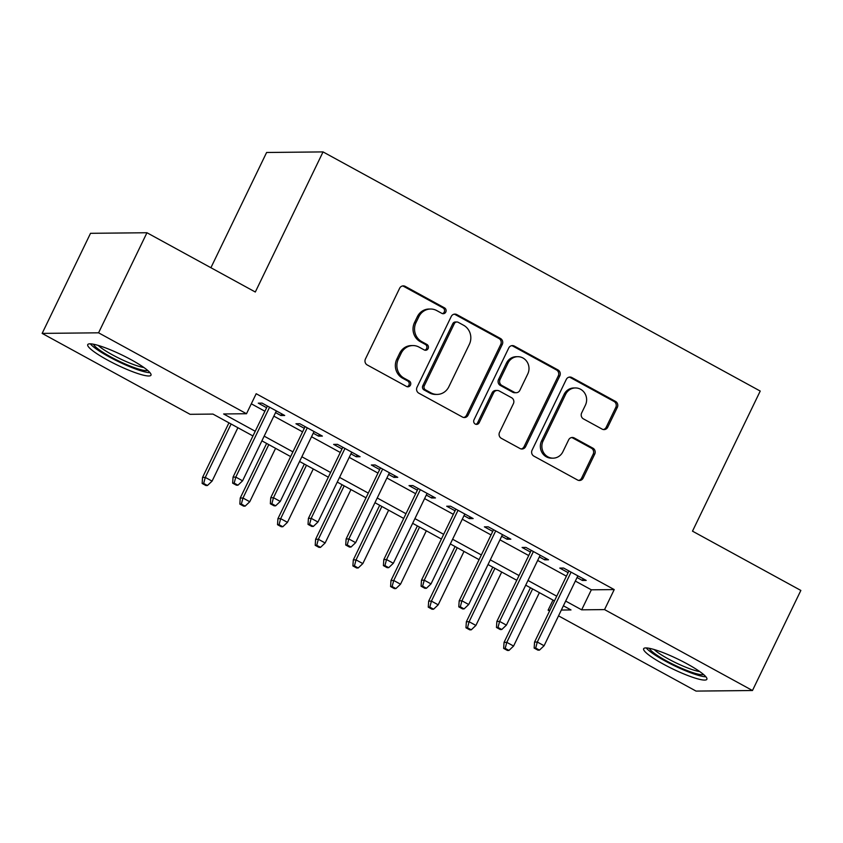 <?xml version="1.0" encoding="UTF-8"?>
<svg xmlns="http://www.w3.org/2000/svg" width="843" height="843" viewBox="0 0 843 843"><rect width="100%" height="100%" fill="white"/><g stroke="black" fill="none" stroke-linecap="round" stroke-linejoin="round"><path stroke-width="1.26" d="M445.789 312.036A3.098 2.908 89.4 0 0 444.524 307.874L405.22 286.367A4.415 4.162 89.4 0 0 399.624 288.274L365.43 359.002A4.415 4.162 89.4 0 0 367.232 364.956L406.537 386.463A3.098 2.908 89.4 0 0 410.457 385.125A3.098 2.908 89.4 0 0 409.192 380.952L404.103 378.17A14.141 13.309 89.4 0 1 398.349 359.129L401.194 353.228A14.141 13.309 89.4 0 1 412.891 345.567A14.141 13.309 89.4 0 1 419.119 347.137L424.198 349.919A3.098 2.908 89.4 0 0 428.118 348.58A3.098 2.908 89.4 0 0 426.864 344.418L421.774 341.636A14.141 13.309 89.4 0 1 416.01 322.584L418.866 316.694A14.141 13.309 89.4 0 1 430.552 309.023A14.141 13.309 89.4 0 1 436.779 310.593L441.869 313.375A3.098 2.908 89.4 0 0 445.789 312.036M442.459 313.617A3.098 2.908 89.4 0 0 442.996 307.885L403.692 286.388A4.415 4.162 89.4 0 0 402.511 285.967M407.137 386.705A3.098 2.908 89.4 0 0 407.664 380.973L402.585 378.191L404.103 378.17M424.798 350.161A3.098 2.908 89.4 0 0 425.336 344.429L420.246 341.647L421.774 341.636M663.367 664.126A35.121 5.553 25.8 0 1 643.641 648.72A35.121 5.553 25.8 0 1 687.161 663.884A35.121 5.553 25.8 0 1 706.877 679.289A35.121 5.553 25.8 0 1 663.367 664.126M107.461 360.024A35.121 5.553 25.8 0 1 87.735 344.618A35.121 5.553 25.8 0 1 131.255 359.782A35.121 5.553 25.8 0 1 150.981 375.188A35.121 5.553 25.8 0 1 107.461 360.024M602.134 429.119A4.415 4.162 89.4 0 0 607.729 427.211L617.329 407.369A4.415 4.162 89.4 0 0 615.527 401.416L571.87 377.538A4.415 4.162 89.4 0 0 566.275 379.445L532.081 450.173A4.415 4.162 89.4 0 0 533.882 456.126L577.539 480.004A4.415 4.162 89.4 0 0 583.135 478.097L594.726 454.124A4.415 4.162 89.4 0 0 592.924 448.17L574.241 437.96A4.415 4.162 89.4 0 0 568.646 439.856L562.892 451.743A11.823 11.128 89.4 0 1 553.124 458.16A11.823 11.128 89.4 0 1 543.103 440.921L565.611 394.355A11.823 11.128 89.4 0 1 575.39 387.949A11.823 11.128 89.4 0 1 585.4 405.188L581.649 412.944A4.415 4.162 89.4 0 0 583.451 418.897L602.134 429.119M252.953 435.957L212.952 414.082L190.075 414.313L42.15 333.396L90.528 233.311L146.956 232.742L255.313 292.015L323.048 151.909L760.228 391.068L692.493 531.164L800.85 590.437L752.472 690.512L696.044 691.091L558.53 615.864M146.956 232.742L98.578 332.816L246.504 413.734L223.627 413.966L255.229 431.258M575.347 581.069L591.343 589.815L614.22 589.584L256.188 393.723L246.504 413.734M614.22 589.584L604.547 609.594L752.472 690.512M502.28 344.439A4.415 4.162 89.4 0 0 500.479 338.486L456.822 314.597A4.415 4.162 89.4 0 0 451.226 316.504L417.032 387.232A4.415 4.162 89.4 0 0 418.834 393.186L462.491 417.064A4.415 4.162 89.4 0 0 468.086 415.156L502.28 344.439L500.753 344.45A4.415 4.162 89.4 0 0 498.951 338.496L455.304 314.618A4.415 4.162 89.4 0 0 454.114 314.197M514.346 346.073L558.003 369.951A4.415 4.162 89.4 0 1 559.805 375.904L525.611 446.632A4.415 4.162 89.4 0 1 520.015 448.529L501.332 438.318A4.415 4.162 89.4 0 1 499.53 432.364L513.398 403.681A4.415 4.162 89.4 0 0 511.596 397.727L499.204 390.941A4.415 4.162 89.4 0 0 493.608 392.849L479.172 422.712A3.098 2.908 89.4 0 1 476.611 424.387A3.098 2.908 89.4 0 1 473.987 419.877L508.75 347.98A4.415 4.162 89.4 0 1 514.346 346.073L512.829 346.083L556.475 369.961L558.003 369.951M275.556 412.606L280.888 415.525L284.702 415.483L262.089 403.112L258.274 403.154L266.609 407.706M313.238 433.218L318.57 436.137L322.384 436.094L299.771 423.723L295.956 423.766L304.291 428.328M350.93 453.84L356.262 456.758L360.077 456.716L337.463 444.345L333.649 444.387L341.984 448.94M388.612 474.451L393.955 477.37L397.759 477.328L375.146 464.957L371.341 464.999L379.677 469.562M426.305 495.073L431.637 497.992L435.452 497.95L412.838 485.579L409.024 485.621L417.359 490.173M463.998 515.684L469.33 518.603L473.144 518.561L450.531 506.2L446.716 506.232L455.051 510.795M501.68 536.306L507.012 539.225L510.826 539.183L488.213 526.812L484.398 526.854L492.733 531.406M539.372 556.917L544.704 559.836L548.519 559.794L525.906 547.434L522.091 547.465L530.426 552.028M251.309 403.808L264.902 411.236M273.849 416.136L302.584 431.858M311.531 436.748L340.277 452.47M349.223 457.37L377.97 473.092M386.905 477.981L415.652 493.703M424.598 498.603L453.344 514.325M462.291 519.214L491.026 534.936M499.973 539.836L528.719 555.558M537.665 560.447L566.412 576.169M577.055 577.539L582.387 580.458L586.201 580.416L563.588 568.045L559.773 568.087L568.108 572.639M323.048 151.909L266.609 152.488L210.908 267.716M42.15 333.396L98.578 332.816M549.583 610.975L548.119 610.174L549.984 610.153M552.987 600.09L548.119 610.174M561.343 610.037L570.996 609.942L563.398 605.79M554.452 600.89L525.716 585.168M516.77 580.279L488.023 564.557M479.077 559.657L450.341 543.935M441.395 539.046L412.649 523.313M403.702 518.424L374.956 502.702M366.02 497.813L337.274 482.08M328.327 477.191L299.581 461.469M290.635 456.579L261.899 440.847M565.674 601.08L581.67 609.826L604.547 609.594M264.175 436.147L292.911 451.869M301.857 456.758L330.604 472.491M339.55 477.38L368.286 493.102M377.232 497.992L405.978 513.724M414.925 518.614L443.671 534.336M452.607 539.235L481.353 554.957M490.299 559.847L519.046 575.569M527.992 580.469L556.728 596.191M591.343 589.815L581.67 609.826M280.888 415.525L281.699 413.839M318.57 436.137L319.381 434.461M356.262 456.758L357.074 455.072M393.955 477.37L394.766 475.694M431.637 497.992L432.448 496.306M469.33 518.603L470.141 516.928M507.012 539.225L507.823 537.539M544.704 559.836L545.516 558.161M582.387 580.458L583.208 578.772M430.552 309.023L429.034 309.033A14.141 13.309 89.4 0 0 417.338 316.705L418.866 316.694M420.246 341.647A14.141 13.309 89.4 0 1 414.493 322.595L417.338 316.705M412.891 345.567L411.363 345.577A14.141 13.309 89.4 0 0 399.677 353.249L401.194 353.228M402.585 378.191A14.141 13.309 89.4 0 1 396.821 359.139L399.677 353.249M463.671 417.485A4.415 4.162 89.4 0 0 466.558 415.178L500.753 344.45M458.234 322.332A3.098 2.908 89.4 0 0 454.314 323.659L424.303 385.746A3.098 2.908 89.4 0 0 425.567 389.909L430.931 392.849A14.141 13.309 89.4 0 0 437.148 394.419A14.141 13.309 89.4 0 0 448.845 386.747L469.361 344.313A14.141 13.309 89.4 0 0 463.597 325.261L458.234 322.332M456.874 321.984L455.346 322.005A3.098 2.908 89.4 0 0 452.786 323.68L454.314 323.659M437.148 394.419L435.62 394.429A14.141 13.309 89.4 0 1 429.403 392.859L424.04 389.93A3.098 2.908 89.4 0 1 422.775 385.757L452.786 323.68M521.195 448.961A4.415 4.162 89.4 0 0 524.083 446.642L558.277 375.915A4.415 4.162 89.4 0 0 556.475 369.961M497.265 390.457L495.737 390.467A4.415 4.162 89.4 0 0 492.08 392.87L477.644 422.733L479.172 422.712M475.852 424.292A3.098 2.908 89.4 0 0 477.644 422.733M527.781 373.913A11.823 11.128 89.4 0 0 517.771 356.684A11.823 11.128 89.4 0 0 507.992 363.091L500.068 379.487A4.415 4.162 89.4 0 0 501.859 385.441L514.251 392.227A4.415 4.162 89.4 0 0 519.857 390.32L527.781 373.913M517.771 356.684L516.243 356.694A11.823 11.128 89.4 0 0 506.464 363.101L507.992 363.091M516.201 392.712L514.673 392.733A4.415 4.162 89.4 0 1 512.734 392.237L500.342 385.462A4.415 4.162 89.4 0 1 498.54 379.508L506.464 363.101M512.829 346.083A4.415 4.162 89.4 0 0 511.638 345.662M575.39 387.949L573.862 387.97A11.823 11.128 89.4 0 0 564.093 394.376L565.611 394.355M553.124 458.16L551.596 458.171A11.823 11.128 89.4 0 1 541.575 440.931L564.093 394.376M578.72 480.426A4.415 4.162 89.4 0 0 581.607 478.107L593.198 454.145A4.415 4.162 89.4 0 0 591.396 448.191L572.713 437.97A4.415 4.162 89.4 0 0 571.533 437.549M603.314 429.54A4.415 4.162 89.4 0 0 606.212 427.232L615.801 407.39A4.415 4.162 89.4 0 0 613.999 401.437L570.353 377.559A4.415 4.162 89.4 0 0 569.173 377.127M202.151 483.46L205.913 485.526L207.441 485.505L203.669 483.45L202.151 483.46L202.541 477.433L205.292 477.412L212.078 481.121L237.895 427.717M203.669 483.45L205.292 477.412L231.108 424.008M202.541 477.433L228.948 422.828M212.078 481.121L207.441 485.505M267.421 406.031L233.047 477.127L235.798 477.096L269.581 407.211M234.175 483.134L232.647 483.144L236.419 485.21L237.947 485.199L234.175 483.134L235.798 477.096L242.584 480.805L276.367 410.92M233.047 477.127L232.647 483.144M237.947 485.199L242.584 480.805M147.683 370.414A30.39 4.805 25.8 0 1 110.612 356.81A30.39 4.805 25.8 0 1 93.531 344.239M98.231 345.419A28.146 4.447 -154.2 0 0 112.34 354.798A28.146 4.447 -154.2 0 0 143.837 367.474M90.317 343.828A34.9 5.511 -154.2 0 0 109.084 356.821A34.9 5.511 -154.2 0 0 150.001 372.68M703.589 674.516A30.39 4.805 25.8 0 1 675.686 665.591A30.39 4.805 25.8 0 1 649.626 648.804A30.39 4.805 25.8 0 1 649.426 648.33M646.212 647.93A34.9 5.511 -154.2 0 0 674.411 665.759A34.9 5.511 -154.2 0 0 705.907 676.781M654.126 649.521A28.146 4.447 -154.2 0 0 675.844 662.798A28.146 4.447 -154.2 0 0 699.743 671.565M239.833 504.082L243.606 506.137L245.134 506.127L241.361 504.061L239.833 504.082L240.234 498.055L242.984 498.023L249.76 501.743L275.577 448.339M241.361 504.061L242.984 498.023L268.791 444.63M240.234 498.055L266.63 443.439M249.76 501.743L245.134 506.127M277.526 524.694L281.288 526.759L282.816 526.738L279.054 524.683L277.526 524.694L277.927 518.677L280.666 518.645L287.452 522.354L313.269 468.95M279.054 524.683L280.666 518.645L306.483 465.241M277.927 518.677L304.323 464.061M287.452 522.354L282.816 526.738M315.208 545.316L318.981 547.37L320.509 547.36L316.736 545.295L315.208 545.316L315.609 539.288L318.359 539.257L325.135 542.976L350.951 489.572M316.736 545.295L318.359 539.257L344.176 485.863M315.609 539.288L342.016 484.672M325.135 542.976L320.509 547.36M352.901 565.927L356.673 567.992L358.191 567.971L354.429 565.916L352.901 565.927L353.301 559.91L356.041 559.878L362.827 563.588L388.644 510.184M354.429 565.916L356.041 559.878L381.858 506.474M353.301 559.91L379.698 505.294M362.827 563.588L358.191 567.971M305.103 426.642L270.74 497.739L273.48 497.718L307.263 427.833M271.868 503.745L270.34 503.766L274.112 505.832L275.629 505.811L271.868 503.745L273.48 497.718L280.266 501.427L314.049 431.542M270.74 497.739L270.34 503.766M275.629 505.811L280.266 501.427M342.795 447.264L308.422 518.361L311.172 518.329L344.956 448.444M309.55 524.367L308.032 524.378L311.794 526.443L313.322 526.432L309.55 524.367L311.172 518.329L317.959 522.038L351.742 452.154M308.422 518.361L308.032 524.378M313.322 526.432L317.959 522.038M380.488 467.876L346.115 538.972L348.854 538.951L382.648 469.066M347.242 544.989L345.714 545L349.487 547.065L351.015 547.044L347.242 544.989L348.854 538.951L355.641 542.66L389.424 472.775M346.115 538.972L345.714 545M351.015 547.044L355.641 542.66M418.17 488.497L383.807 559.594L386.547 559.562L420.33 489.678M384.924 565.6L383.407 565.621L387.169 567.676L388.697 567.666L384.924 565.6L386.547 559.562L393.333 563.282L427.116 493.387M383.807 559.594L383.407 565.621M388.697 567.666L393.333 563.282M390.594 586.549L394.355 588.604L395.883 588.593L392.111 586.528L390.594 586.549L390.983 580.521L393.734 580.49L400.52 584.21L426.326 530.805M392.111 586.528L393.734 580.49L419.551 527.096M390.983 580.521L417.39 525.916M400.52 584.21L395.883 588.593M455.863 509.109L421.489 580.216L424.24 580.184L458.023 510.3M422.617 586.222L421.089 586.233L424.861 588.298L426.389 588.277L422.617 586.222L424.24 580.184L431.015 583.893L464.809 514.009M421.489 580.216L421.089 586.233M426.389 588.277L431.015 583.893M428.276 607.16L432.048 609.226L433.576 609.204L429.804 607.15L428.276 607.16L428.676 601.143L431.416 601.112L438.202 604.821L464.019 551.417M429.804 607.15L431.416 601.112L457.233 547.708M428.676 601.143L455.072 546.527M438.202 604.821L433.576 609.204M493.545 529.731L459.182 600.827L461.922 600.796L495.705 530.911M460.31 606.834L458.782 606.855L462.554 608.909L464.071 608.899L460.31 606.834L461.922 600.796L468.708 604.515L502.491 534.62M459.182 600.827L458.782 606.855M464.071 608.899L468.708 604.515M465.968 627.782L469.73 629.837L471.258 629.826L467.486 627.761L465.968 627.782L466.358 621.755L469.108 621.723L475.895 625.443L501.711 572.039M467.486 627.761L469.108 621.723L494.925 568.33M466.358 621.755L492.765 567.149M475.895 625.443L471.258 629.826M531.238 550.342L496.864 621.449L499.614 621.417L533.398 551.533M497.992 627.455L496.464 627.466L500.236 629.531L501.764 629.51L497.992 627.455L499.614 621.417L506.401 625.127L540.184 555.242M496.864 621.449L496.464 627.466M501.764 629.51L506.401 625.127M503.65 648.393L507.423 650.459L508.951 650.438L505.178 648.383L503.65 648.393L504.051 642.377L506.801 642.345L513.577 646.054L539.394 592.65M505.178 648.383L506.801 642.345L532.607 588.941M504.051 642.377L530.447 587.761M513.577 646.054L508.951 650.438M568.93 570.964L534.557 642.06L537.297 642.029L571.09 572.144M535.684 648.067L534.156 648.088L537.929 650.143L539.446 650.132L535.684 648.067L537.297 642.029L544.083 645.749L577.866 575.853M534.557 642.06L534.156 648.088M539.446 650.132L544.083 645.749M442.996 307.885L444.524 307.874M407.664 380.973L409.192 380.952M425.336 344.429L426.864 344.418M414.493 322.595L416.01 322.584M396.821 359.139L398.349 359.129M403.692 286.388L405.22 286.367M466.558 415.178L468.086 415.156M455.304 314.618L456.822 314.597M498.951 338.496L500.479 338.486M422.775 385.757L424.303 385.746M424.04 389.93L425.567 389.909M429.403 392.859L430.931 392.849M558.277 375.915L559.805 375.904M524.083 446.642L525.611 446.632M492.08 392.87L493.608 392.849M498.54 379.508L500.068 379.487M500.342 385.462L501.859 385.441M512.734 392.237L514.251 392.227M541.575 440.931L543.103 440.921M572.713 437.97L574.241 437.96M591.396 448.191L592.924 448.17M593.198 454.145L594.726 454.124M581.607 478.107L583.135 478.097M570.353 377.559L571.87 377.538M613.999 401.437L615.527 401.416M615.801 407.39L617.329 407.369M606.212 427.232L607.729 427.211"/></g></svg>
